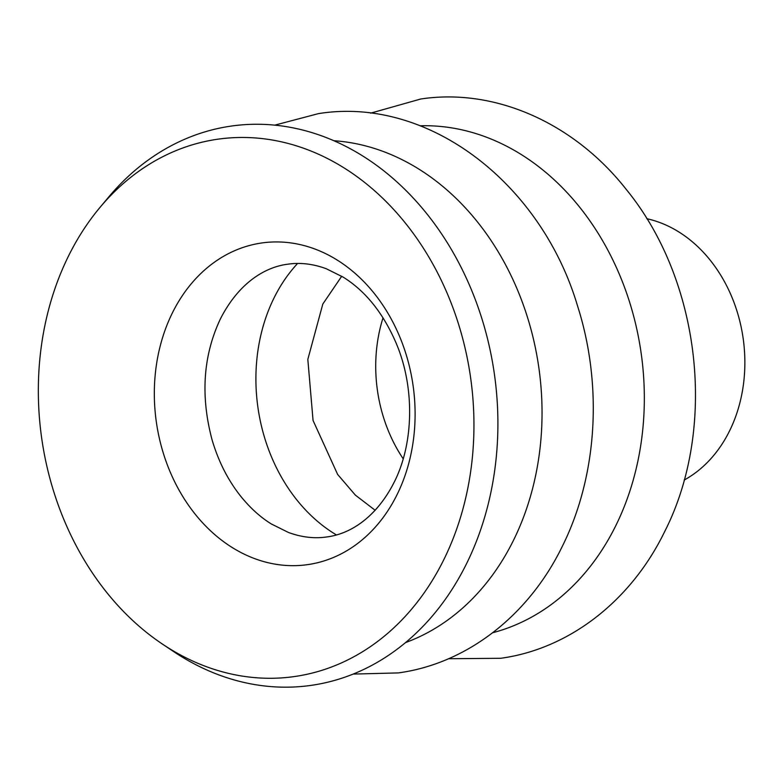 <?xml version="1.0" encoding="UTF-8"?>
<svg xmlns="http://www.w3.org/2000/svg" width="784" height="784" viewBox="0 0 784 784"><rect width="100%" height="100%" fill="white"/><g stroke="black" fill="none" stroke-linecap="round" stroke-linejoin="round"><path stroke-width="1.18" d="M403.201 458.816A137.798 109.966 81.9 0 1 383.043 317.794M443.793 559.707A271.391 216.58 81.9 0 1 162.504 644.134A271.391 216.58 81.9 0 1 68.492 256.054A271.391 216.58 81.9 0 1 100.068 207.319A271.391 216.58 81.9 0 1 388.354 203.86A271.391 216.58 81.9 0 1 443.793 559.707M100.068 207.319L108.741 196.97A282.485 225.429 81.9 0 1 408.807 193.374A282.485 225.429 81.9 0 1 466.509 563.765A282.485 225.429 81.9 0 1 173.725 651.641L162.504 644.134M646.81 218.697A137.798 109.966 81.9 0 1 729.551 430.926A137.798 109.966 81.9 0 1 684.167 480.063M333.808 140.718A257.113 205.192 81.9 0 1 514.392 282.769A257.113 205.192 81.9 0 1 513.471 540.352A257.113 205.192 81.9 0 1 405.534 642.596M420.253 125.783A257.113 205.192 81.9 0 1 612.588 259.416A257.113 205.192 81.9 0 1 615.763 525.731A257.113 205.192 81.9 0 1 492.705 632.727M336.395 534.913A163.131 130.183 81.9 0 1 274.037 297.94A163.131 130.183 81.9 0 1 297.597 263.463M397.047 494.684A162.464 129.654 81.9 0 1 218.511 537.746A162.464 129.654 81.9 0 1 172.382 312.914A162.464 129.654 81.9 0 1 350.918 269.853A162.464 129.654 81.9 0 1 397.047 494.684M274.714 125.156L318.471 113.621C428.436 95.942 541.048 183.309 577.455 305.633C602.935 385.14 597.486 475.966 562.236 546.487C528.984 614.901 467.519 663.489 398.399 672.907L353.172 674.083M370.597 113.17L420.773 99C495.792 87.671 574.701 123.686 626.269 189.444C700.925 280.662 717.536 428.064 664.538 531.866C631.287 600.279 569.811 648.868 500.702 658.286L448.575 658.727M394.068 482.454C375.34 519.116 348.704 534.227 326.781 536.952C314.364 538.775 301.585 537.275 288.443 532.463L271.313 523.957C260.102 517.009 249.743 507.562 240.247 495.645C227.713 479.73 218.295 461.051 212.003 439.599C200.351 395.528 203.193 355.221 220.51 318.696C239.277 281.975 265.923 266.913 287.797 264.198C300.282 262.356 313.13 263.885 326.34 268.765L343.235 277.164C365.707 291.197 383.435 313.394 396.4 343.735C415.108 388.158 413.638 444.156 394.068 482.454M341.716 276.233L322.802 304.074L307.828 359.395L313.061 420.469L337.63 474.418L355.358 495.116L375.164 510.286"/></g></svg>
